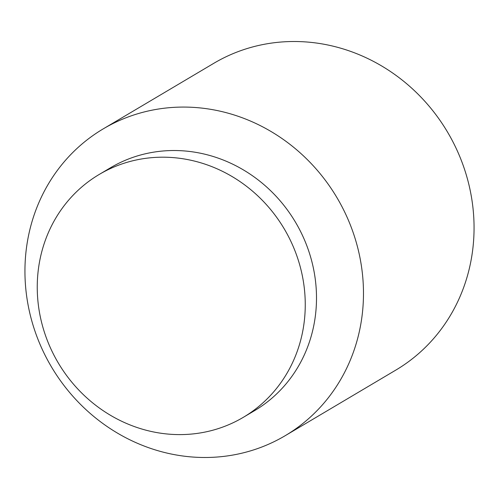 <?xml version="1.0" encoding="UTF-8"?>
<svg xmlns="http://www.w3.org/2000/svg" width="499" height="499" viewBox="0 0 499 499"><rect width="100%" height="100%" fill="white"/><g stroke="black" fill="none" stroke-linecap="round" stroke-linejoin="round"><path stroke-width="0.75" d="M103.237 128.867L213.822 63.298A178.361 165.949 59.3 0 1 465.205 171.407A178.361 165.949 59.3 0 1 395.763 370.133L285.178 435.702A178.361 165.949 59.3 0 1 33.795 327.594A178.361 165.949 59.3 0 1 103.237 128.867A178.361 165.949 59.3 0 1 354.627 236.975A178.361 165.949 59.3 0 1 285.178 435.702M99.232 174.444L110.479 167.776A141.198 131.374 59.3 0 1 309.492 253.361A141.198 131.374 59.3 0 1 254.515 410.683L243.269 417.351A141.198 131.374 59.3 0 1 44.255 331.766A141.198 131.374 59.3 0 1 99.232 174.444A141.198 131.374 59.3 0 1 298.246 260.029A141.198 131.374 59.3 0 1 243.269 417.351"/></g></svg>
